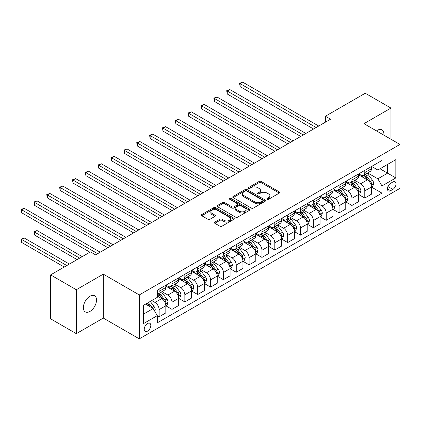 <?xml version="1.0" encoding="UTF-8"?>
<svg xmlns="http://www.w3.org/2000/svg" width="421" height="421" viewBox="0 0 421 421"><rect width="100%" height="100%" fill="white"/><g stroke="black" fill="none" stroke-linecap="round" stroke-linejoin="round"><path stroke-width="0.63" d="M267.182 199.28A1 0.579 0 0 0 268.598 199.28L279.323 193.092A1.426 0.826 0 0 0 279.739 192.508A1.426 0.826 0 0 0 279.323 191.923L261.152 181.435A1.426 0.826 0 0 0 259.136 181.435L248.411 187.629A1 0.579 0 0 0 248.116 188.034A1 0.579 0 0 0 248.411 188.445A1 0.579 0 0 0 249.827 188.445L251.211 187.645A4.568 2.637 0 0 1 257.673 187.645L259.183 188.519A4.568 2.637 0 0 1 260.525 190.381A4.568 2.637 0 0 1 259.183 192.244L257.799 193.05A1 0.579 0 0 0 257.505 193.455A1 0.579 0 0 0 257.799 193.865A1 0.579 0 0 0 259.21 193.865L260.599 193.06A4.568 2.637 0 0 1 267.056 193.06L268.572 193.934A4.568 2.637 0 0 1 269.908 195.802A4.568 2.637 0 0 1 268.572 197.665L267.182 198.465A1 0.579 0 0 0 266.893 198.875A1 0.579 0 0 0 267.182 199.28L267.182 198.465M89.941 311.435A9.304 5.373 120 0 0 96.02 303.231A9.304 5.373 120 0 0 94.593 295.774A9.304 5.373 120 0 0 89.941 296.237A9.304 5.373 120 0 0 83.863 304.436A9.304 5.373 120 0 0 85.289 311.893A9.304 5.373 120 0 0 89.941 311.435M383.852 135.146A9.304 5.373 120 0 0 381.984 129.852A9.304 5.373 120 0 0 377.327 130.315A9.304 5.373 120 0 0 376.463 130.884M147.524 331.143A4.652 2.689 120 0 0 150.56 327.043A4.652 2.689 120 0 0 149.85 323.312A4.652 2.689 120 0 0 147.524 323.544A4.652 2.689 120 0 0 144.482 327.643A4.652 2.689 120 0 0 145.192 331.374A4.652 2.689 120 0 0 147.524 331.143M214.826 222.109A1.426 0.826 0 0 0 214.41 222.693A1.426 0.826 0 0 0 214.826 223.277L219.925 226.219A1.426 0.826 0 0 0 221.946 226.219L233.855 219.341A1.426 0.826 0 0 0 234.271 218.757A1.426 0.826 0 0 0 233.855 218.178L215.684 207.69A1.426 0.826 0 0 0 213.668 207.69L201.759 214.563A1.426 0.826 0 0 0 201.338 215.147A1.426 0.826 0 0 0 201.759 215.731L207.916 219.283A1.426 0.826 0 0 0 209.932 219.283L215.031 216.341A1.426 0.826 0 0 0 215.447 215.757A1.426 0.826 0 0 0 215.031 215.173L211.979 213.41A3.821 2.205 0 0 1 210.858 211.852A3.821 2.205 0 0 1 213.215 209.816A3.821 2.205 0 0 1 217.378 210.295L229.334 217.199A3.821 2.205 0 0 1 230.455 218.757A3.821 2.205 0 0 1 228.098 220.793A3.821 2.205 0 0 1 223.935 220.32L221.946 219.167A1.426 0.826 0 0 0 219.925 219.167L214.826 222.109L214.826 223.277M103.308 274.15L76.317 289.737L50.609 274.897L50.609 318.823L76.317 333.664L103.308 318.081L139.293 338.858L139.293 294.932L103.308 274.15L103.308 318.081M390.951 139.246L390.951 108.081L363.96 123.663L399.95 144.445L139.293 294.932M390.951 108.081L365.249 93.241L325.401 116.243L325.401 122.179M50.609 274.897L90.457 251.89L95.599 254.858L330.543 119.211L325.401 116.243M251.311 208.095A1.426 0.826 0 0 0 253.331 208.095L265.241 201.222A1.426 0.826 0 0 0 265.662 200.638A1.426 0.826 0 0 0 265.241 200.054L247.074 189.566A1.426 0.826 0 0 0 245.054 189.566L233.145 196.444A1.426 0.826 0 0 0 232.729 197.023A1.426 0.826 0 0 0 233.145 197.607L251.311 208.095M230.066 199.496A1 0.579 0 0 1 231.076 199.638L231.076 198.454L249.548 209.116A1.426 0.826 0 0 1 249.963 209.7A1.426 0.826 0 0 1 249.548 210.279L237.639 217.157A1.426 0.826 0 0 1 235.618 217.157L217.452 206.669L217.452 205.501A1.426 0.826 0 0 0 217.036 206.085A1.426 0.826 0 0 0 217.452 206.669M217.452 205.501L222.551 202.559A1.426 0.826 0 0 1 224.567 202.559L231.934 206.811A1.426 0.826 0 0 0 233.955 206.811L237.333 204.864A1.426 0.826 0 0 0 237.754 204.28A1.426 0.826 0 0 0 237.333 203.696L229.666 199.27A1 0.579 0 0 1 229.371 198.859A1 0.579 0 0 1 229.987 198.328A1 0.579 0 0 1 231.076 198.454M392.856 182.019L390.593 183.324A4.51 2.605 120 0 0 387.646 187.298A4.51 2.605 120 0 0 388.341 190.913A4.51 2.605 120 0 0 390.593 190.687L392.856 189.382A4.51 2.605 120 0 0 395.798 185.408A4.51 2.605 120 0 0 395.108 181.798A4.51 2.605 120 0 0 392.856 182.019M139.293 338.858L399.95 188.371L399.95 144.445M371.622 166.437L377.842 170.026L381.958 167.653L381.958 160.469L157.291 290.18L157.291 297.363L143.408 305.378L143.408 323.665L157.291 315.65L157.291 322.833L381.958 193.123L381.958 185.94L377.842 178.814L367.617 172.91M381.958 167.653L395.835 159.638L395.835 177.925L381.958 185.94M76.317 289.737L76.317 333.664M380 168.784L387.609 173.173L387.609 164.39L395.835 159.638M377.842 178.814L387.609 173.173L395.835 177.925M143.408 314.166L153.176 308.525L145.566 304.13M157.291 315.708L159.138 316.776L159.138 309.593A5.815 3.357 -120 0 0 155.028 302.467L151.739 300.568M159.138 316.776L165.821 312.919L165.821 305.735A5.815 3.357 -120 0 0 161.711 298.61L157.291 296.058M165.979 305.883L171.994 309.356L171.994 302.173A5.815 3.357 -120 0 0 167.879 295.047L161.974 291.637M171.994 309.356L178.678 305.499L178.678 298.315A5.815 3.357 -120 0 0 174.562 291.19L165.821 286.143M178.83 298.463L184.845 301.936L184.845 294.753A5.815 3.357 -120 0 0 180.735 287.627L174.826 284.217M184.845 301.936L191.529 298.079L191.529 290.895A5.815 3.357 -120 0 0 187.419 283.77L178.678 278.723M191.681 291.043L197.696 294.516L197.696 287.332A5.815 3.357 -120 0 0 193.586 280.207L187.682 276.797M197.696 294.516L204.38 290.658L204.38 283.475A5.815 3.357 -120 0 0 200.27 276.35L191.529 271.303M204.538 283.622L210.553 287.096L210.553 279.912A5.815 3.357 -120 0 0 206.437 272.787L200.533 269.377M210.553 287.096L217.236 283.238L217.236 276.055A5.815 3.357 -120 0 0 213.121 268.93L204.38 263.883M217.389 276.202L223.404 279.676L223.404 272.492A5.815 3.357 -120 0 0 219.294 265.367L213.384 261.957M223.404 279.676L230.087 275.813L230.087 268.63A5.815 3.357 -120 0 0 225.977 261.509L217.236 256.463M230.24 268.782L236.255 272.255L236.255 265.072A5.815 3.357 -120 0 0 232.145 257.947L226.24 254.537M236.255 272.255L242.938 268.393L242.938 261.209A5.815 3.357 -120 0 0 238.828 254.089L230.087 249.043M243.096 261.362L249.111 264.835L249.111 257.652A5.815 3.357 -120 0 0 244.996 250.527L239.091 247.116M249.111 264.835L255.794 260.973L255.794 253.789A5.815 3.357 -120 0 0 251.679 246.669L242.938 241.622M255.947 253.942L261.962 257.41L261.962 250.232A5.815 3.357 -120 0 0 257.852 243.106L251.942 239.696M261.962 257.41L268.645 253.553L268.645 246.369A5.815 3.357 -120 0 0 264.535 239.249L255.794 234.202M268.798 246.522L274.813 249.99L274.813 242.806A5.815 3.357 -120 0 0 270.703 235.686L264.798 232.276M274.813 249.99L281.496 246.132L281.496 238.949A5.815 3.357 -120 0 0 277.386 231.829L268.645 226.782M281.654 239.096L287.669 242.57L287.669 235.386A5.815 3.357 -120 0 0 283.554 228.266L277.649 224.856M287.669 242.57L294.353 238.712L294.353 231.529A5.815 3.357 -120 0 0 290.237 224.404L281.496 219.362M294.505 231.676L300.52 235.15L300.52 227.966A5.815 3.357 -120 0 0 296.41 220.846L290.501 217.436M300.52 235.15L307.204 231.292L307.204 224.109A5.815 3.357 -120 0 0 303.094 216.983L294.353 211.942M307.356 224.256L313.371 227.729L313.371 220.546A5.815 3.357 -120 0 0 309.261 213.426L303.357 210.016M313.371 227.729L320.055 223.872L320.055 216.689A5.815 3.357 -120 0 0 315.945 209.563L307.204 204.517M320.213 216.836L326.228 220.309L326.228 213.126A5.815 3.357 -120 0 0 322.112 206.006L316.208 202.596M326.228 220.309L332.911 216.452L332.911 209.269A5.815 3.357 -120 0 0 328.796 202.143L320.055 197.096M333.064 209.416L339.079 212.889L339.079 205.706A5.815 3.357 -120 0 0 334.969 198.58L329.059 195.176M339.079 212.889L345.762 209.032L345.762 201.848A5.815 3.357 -120 0 0 341.652 194.723L332.911 189.676M345.915 201.996L351.93 205.469L351.93 198.286A5.815 3.357 -120 0 0 347.82 191.16L341.915 187.75M351.93 205.469L358.613 201.612L358.613 194.428A5.815 3.357 -120 0 0 354.503 187.303L345.762 182.256M358.771 194.576L364.786 198.049L364.786 190.866A5.815 3.357 -120 0 0 360.671 183.74L354.766 180.33M364.786 198.049L371.469 194.192L371.469 187.008A5.815 3.357 -120 0 0 367.354 179.883L358.613 174.836M358.771 173.857L360.671 174.957A5.815 3.357 -120 0 0 363.581 175.241A5.815 3.357 -120 0 0 364.786 172.584L364.786 170.384M345.915 181.277L347.82 182.377A5.815 3.357 -120 0 0 350.73 182.667A5.815 3.357 -120 0 0 351.93 180.004L351.93 177.804M333.064 188.697L334.969 189.797A5.815 3.357 -120 0 0 337.874 190.087A5.815 3.357 -120 0 0 339.079 187.424L339.079 185.224M320.213 196.118L322.112 197.217A5.815 3.357 -120 0 0 325.023 197.507A5.815 3.357 -120 0 0 326.228 194.844L326.228 192.644M307.356 203.538L309.261 204.638A5.815 3.357 -120 0 0 312.172 204.927A5.815 3.357 -120 0 0 313.371 202.264L313.371 200.064M294.505 210.958L296.41 212.058A5.815 3.357 -120 0 0 299.315 212.347A5.815 3.357 -120 0 0 300.52 209.684L300.52 207.485M281.654 218.378L283.554 219.478A5.815 3.357 -120 0 0 286.464 219.767A5.815 3.357 -120 0 0 287.669 217.104L287.669 214.91M268.798 225.803L270.703 226.898A5.815 3.357 -120 0 0 273.613 227.187A5.815 3.357 -120 0 0 274.813 224.525L274.813 222.33M255.947 233.223L257.852 234.318A5.815 3.357 -120 0 0 260.757 234.608A5.815 3.357 -120 0 0 261.962 231.945L261.962 229.75M243.096 240.644L244.996 241.738A5.815 3.357 -120 0 0 247.906 242.028A5.815 3.357 -120 0 0 249.111 239.365L249.111 237.17M230.24 248.064L232.145 249.158A5.815 3.357 -120 0 0 235.055 249.448A5.815 3.357 -120 0 0 236.255 246.785L236.255 244.59M217.389 255.484L219.294 256.584A5.815 3.357 -120 0 0 222.199 256.868A5.815 3.357 -120 0 0 223.404 254.205L223.404 252.011M204.538 262.904L206.437 264.004A5.815 3.357 -120 0 0 209.348 264.288A5.815 3.357 -120 0 0 210.553 261.625L210.553 259.431M191.681 270.324L193.586 271.424A5.815 3.357 -120 0 0 196.496 271.708A5.815 3.357 -120 0 0 197.696 269.045L197.696 266.851M178.83 277.744L180.735 278.844A5.815 3.357 -120 0 0 183.64 279.128A5.815 3.357 -120 0 0 184.845 276.465L184.845 274.271M165.979 285.164L167.879 286.264A5.815 3.357 -120 0 0 170.789 286.554A5.815 3.357 -120 0 0 171.994 283.891L171.994 281.691M371.622 187.156L381.958 193.123M363.581 175.241L370.264 171.384A5.815 3.357 -120 0 0 371.469 168.721L371.469 166.527M350.73 182.667L357.413 178.804A5.815 3.357 -120 0 0 358.613 176.141L358.613 173.947M337.874 190.087L344.557 186.224A5.815 3.357 -120 0 0 345.762 183.561L345.762 181.367M325.023 197.507L331.706 193.644A5.815 3.357 -120 0 0 332.911 190.981L332.911 188.787M312.172 204.927L318.855 201.07A5.815 3.357 -120 0 0 320.055 198.407L320.055 196.207M299.315 212.347L305.999 208.49A5.815 3.357 -120 0 0 307.204 205.827L307.204 203.627M286.464 219.767L293.148 215.91A5.815 3.357 -120 0 0 294.353 213.247L294.353 211.047M273.613 227.187L280.297 223.33A5.815 3.357 -120 0 0 281.496 220.667L281.496 218.467M260.757 234.608L267.44 230.75A5.815 3.357 -120 0 0 268.645 228.087L268.645 225.888M247.906 242.028L254.589 238.17A5.815 3.357 -120 0 0 255.794 235.507L255.794 233.308M235.055 249.448L241.738 245.59A5.815 3.357 -120 0 0 242.938 242.928L242.938 240.733M222.199 256.868L228.882 253.01A5.815 3.357 -120 0 0 230.087 250.348L230.087 248.153M209.348 264.288L216.031 260.431A5.815 3.357 -120 0 0 217.236 257.768L217.236 255.573M196.496 271.708L203.18 267.851A5.815 3.357 -120 0 0 204.38 265.188L204.38 262.993M183.64 279.128L190.324 275.271A5.815 3.357 -120 0 0 191.529 272.608L191.529 270.414M170.789 286.554L177.473 282.691A5.815 3.357 -120 0 0 178.678 280.028L178.678 277.834M157.291 294.205A5.815 3.357 -120 0 0 157.938 293.974L164.622 290.111A5.815 3.357 -120 0 0 165.821 287.448L165.821 285.254M157.938 293.974A5.815 3.357 -120 0 0 159.138 291.311L159.138 289.111M153.176 308.525L157.291 315.65M267.582 199.422L268.572 198.854A4.568 2.637 0 0 0 269.908 196.986L269.908 195.802M260.525 190.381L260.525 191.571A4.568 2.637 0 0 1 259.183 193.434L258.199 194.002M279.302 193.102L261.152 182.625A1.426 0.826 0 0 0 259.136 182.625L248.811 188.587M265.225 201.233L247.074 190.755A1.426 0.826 0 0 0 245.054 190.755L233.166 197.617L233.145 196.444M262.72 201.043A1 0.579 0 0 0 263.009 200.638A1 0.579 0 0 0 262.72 200.228L246.769 191.023A1 0.579 0 0 0 245.359 191.023L243.896 191.865A4.568 2.637 0 0 0 242.559 193.734A4.568 2.637 0 0 0 243.896 195.597L254.794 201.891A4.568 2.637 0 0 0 261.257 201.891L262.72 201.043L262.72 202.233A1 0.579 0 0 0 263.009 201.822L263.009 200.638M242.559 193.734L242.559 194.918A4.568 2.637 0 0 0 243.896 196.786L243.896 195.597M262.72 202.233L261.257 203.075A4.568 2.637 0 0 1 254.794 203.075L243.896 196.786M217.473 206.679L222.551 203.748L222.551 202.559M237.754 204.28L237.754 205.464A1.426 0.826 0 0 1 237.333 206.048L233.955 208A1.426 0.826 0 0 1 231.934 208L224.567 203.748A1.426 0.826 0 0 0 222.551 203.748M231.076 199.638L249.527 210.29M239.581 211.226A3.821 2.205 0 0 0 243.743 211.705A3.821 2.205 0 0 0 246.101 209.669A3.821 2.205 0 0 0 244.98 208.111L240.765 205.68A1.426 0.826 0 0 0 238.749 205.68L235.365 207.632A1.426 0.826 0 0 0 234.95 208.211A1.426 0.826 0 0 0 235.365 208.795L239.581 211.226L239.581 212.416A3.821 2.205 0 0 0 243.743 212.894A3.821 2.205 0 0 0 246.101 210.858L246.101 209.669M234.95 208.211L234.95 209.4A1.426 0.826 0 0 0 235.365 209.984L235.365 208.795M239.581 212.416L235.365 209.984M230.455 218.757L230.455 219.946A3.821 2.205 0 0 1 228.098 221.983A3.821 2.205 0 0 1 223.935 221.504L221.946 220.357A1.426 0.826 0 0 0 219.925 220.357L214.847 223.288M210.858 211.852L210.858 213.042A3.821 2.205 0 0 0 211.979 214.599L211.979 213.41M215.01 216.352L211.979 214.599M233.834 219.352L215.684 208.874A1.426 0.826 0 0 0 213.668 208.874L201.775 215.741L201.759 214.563M371.469 187.245L372.701 186.535L373.732 183.561A3.852 2.226 -120 0 0 372.501 180.283L368.301 174.673A11.125 6.42 -120 0 0 367.086 173.22M362.907 177.315A11.125 6.42 -120 0 0 360.629 174.931M371.117 184.882L371.648 183.73A3.852 2.226 -120 0 0 370.548 181.409L366.344 175.804A11.125 6.42 -120 0 0 365.133 174.347M364.097 174.947A9.236 5.331 60 0 1 365.612 176.667L369.17 181.414M240.112 116.275L287.875 143.85L214.405 101.435L214.405 98.467L216.978 96.983L293.016 140.882M363.897 175.062A11.125 6.42 60 0 1 365.112 176.515L367.907 180.241M316.15 127.526L240.112 83.626L242.685 82.142L318.718 126.042M313.577 129.01L240.112 86.594L240.112 83.626L239.549 83.3L242.685 82.142M240.112 86.594L239.549 83.3M358.613 194.665L359.85 193.955L360.876 190.981A3.852 2.226 -120 0 0 359.65 187.703L355.445 182.093A11.125 6.42 -120 0 0 354.235 180.641M350.056 184.735A11.125 6.42 -120 0 0 347.778 182.351M358.266 192.302L358.797 191.15A3.852 2.226 -120 0 0 357.692 188.829L353.493 183.224A11.125 6.42 -120 0 0 352.277 181.767M351.246 182.367A9.236 5.331 60 0 1 352.761 184.088L356.313 188.834M227.261 123.695L275.018 151.271L201.554 108.855L201.554 105.887L204.127 104.403L280.16 148.303M351.046 182.482A11.125 6.42 60 0 1 352.261 183.935L355.05 187.661M345.762 202.085L346.999 201.375L348.025 198.407A3.852 2.226 -120 0 0 346.793 195.123L342.594 189.513A11.125 6.42 -120 0 0 341.378 188.061M337.2 192.155A11.125 6.42 -120 0 0 334.921 189.771M345.409 199.728L345.946 198.57A3.852 2.226 -120 0 0 344.841 196.249L340.642 190.645A11.125 6.42 -120 0 0 339.426 189.187M338.389 189.787A9.236 5.331 60 0 1 339.905 191.508L343.462 196.254M214.405 131.115L262.167 158.691L188.703 116.275L188.703 113.307L191.271 111.823L267.309 155.723M338.195 189.903A11.125 6.42 60 0 1 339.405 191.355L342.199 195.086M332.911 209.505L334.142 208.795L335.174 205.827A3.852 2.226 -120 0 0 333.942 202.543L329.743 196.933A11.125 6.42 -120 0 0 328.527 195.481M324.349 199.575A11.125 6.42 -120 0 0 322.07 197.191M332.558 207.148L333.09 205.99A3.852 2.226 -120 0 0 331.99 203.669L327.785 198.065A11.125 6.42 -120 0 0 326.575 196.612M325.538 197.207A9.236 5.331 60 0 1 327.054 198.933L330.611 203.675M201.554 138.535L249.316 166.111L175.846 123.695L175.846 120.727L178.42 119.243L254.458 163.143M325.338 197.323A11.125 6.42 60 0 1 326.554 198.775L329.348 202.506M303.299 134.946L227.261 91.047L229.829 89.562L305.867 133.462M300.726 136.43L227.261 94.015L227.261 91.047L226.693 90.72L229.829 89.562M227.261 94.015L226.693 90.72M290.443 142.366L213.842 98.14L216.978 96.983M214.405 101.435L213.842 98.14M277.592 149.787L200.991 105.56L204.127 104.403M201.554 108.855L200.991 105.56M320.055 216.926L321.291 216.215L322.318 213.247A3.852 2.226 -120 0 0 321.091 209.963L316.887 204.353A11.125 6.42 -120 0 0 315.676 202.901M311.498 206.995A11.125 6.42 -120 0 0 309.219 204.611M319.707 214.568L320.239 213.41A3.852 2.226 -120 0 0 319.134 211.095L314.934 205.485A11.125 6.42 -120 0 0 313.719 204.032M312.687 204.627A9.236 5.331 60 0 1 314.203 206.353L317.755 211.095M188.703 145.955L236.46 173.531L162.995 131.115L162.995 128.147L165.569 126.663L241.601 170.563M312.487 204.743A11.125 6.42 60 0 1 313.703 206.195L316.492 209.926M264.741 157.207L188.134 112.981L191.271 111.823M188.703 116.275L188.134 112.981M307.204 224.346L308.44 223.635L309.467 220.667A3.852 2.226 -120 0 0 308.235 217.383L304.036 211.779A11.125 6.42 -120 0 0 302.82 210.321M298.642 214.415A11.125 6.42 -120 0 0 296.363 212.031M306.851 221.988L307.388 220.83A3.852 2.226 -120 0 0 306.283 218.515L302.083 212.905A11.125 6.42 -120 0 0 300.868 211.453M299.831 212.047A9.236 5.331 60 0 1 301.347 213.773L304.904 218.52M175.846 153.376L223.609 180.951L150.144 138.535L150.144 135.567L152.712 134.083L228.75 177.983M299.636 212.163A11.125 6.42 60 0 1 300.847 213.615L303.641 217.347M294.353 231.766L295.584 231.055L296.616 228.087A3.852 2.226 -120 0 0 295.384 224.803L291.185 219.199A11.125 6.42 -120 0 0 289.969 217.741M285.791 221.835A11.125 6.42 -120 0 0 283.512 219.457M294 229.408L294.532 228.25A3.852 2.226 -120 0 0 293.432 225.935L289.227 220.325A11.125 6.42 -120 0 0 288.017 218.873M286.98 219.467A9.236 5.331 60 0 1 288.496 221.193L292.053 225.94M162.995 160.796L210.758 188.371L137.288 145.955L137.288 142.987L139.861 141.503L215.899 185.403M286.78 219.583A11.125 6.42 60 0 1 287.996 221.036L290.79 224.767M281.496 239.186L282.733 238.475L283.759 235.507A3.852 2.226 -120 0 0 282.533 232.224L278.328 226.619A11.125 6.42 -120 0 0 277.118 225.161M272.94 229.256A11.125 6.42 -120 0 0 270.661 226.877M281.149 236.828L281.681 235.671A3.852 2.226 -120 0 0 280.575 233.355L276.376 227.745A11.125 6.42 -120 0 0 275.16 226.293M274.129 226.887A9.236 5.331 60 0 1 275.644 228.614L279.197 233.36M150.144 168.216L197.902 195.791L124.437 153.376L124.437 150.408L127.01 148.923L203.043 192.823M273.929 227.003A11.125 6.42 60 0 1 275.145 228.456L277.934 232.187M268.645 246.606L269.882 245.896L270.908 242.928A3.852 2.226 -120 0 0 269.677 239.644L265.477 234.039A11.125 6.42 -120 0 0 264.262 232.587M260.083 236.681A11.125 6.42 -120 0 0 257.805 234.297M268.293 244.248L268.83 243.091A3.852 2.226 -120 0 0 267.724 240.775L263.525 235.165A11.125 6.42 -120 0 0 262.309 233.713M261.273 234.308A9.236 5.331 60 0 1 262.788 236.034L266.346 240.78M137.288 175.641L185.051 203.211L111.586 160.796L111.586 157.828L114.154 156.344L190.192 200.243M261.078 234.423A11.125 6.42 60 0 1 262.288 235.876L265.083 239.607M255.794 254.026L257.026 253.316L258.057 250.348A3.852 2.226 -120 0 0 256.826 247.069L252.626 241.459A11.125 6.42 -120 0 0 251.411 240.007M247.232 244.101A11.125 6.42 -120 0 0 244.954 241.717M255.442 251.669L255.973 250.511A3.852 2.226 -120 0 0 254.873 248.195L250.669 242.585A11.125 6.42 -120 0 0 249.458 241.133M248.422 241.728A9.236 5.331 60 0 1 249.937 243.454L253.495 248.201M124.437 183.061L172.2 210.632L98.73 168.216L98.73 165.248L101.303 163.764L177.341 207.664M248.222 241.843A11.125 6.42 60 0 1 249.437 243.301L252.232 247.027M251.884 164.627L175.283 120.401L178.42 119.243M175.846 123.695L175.283 120.401M239.033 172.047L162.432 127.821L165.569 126.663M162.995 131.115L162.432 127.821M226.182 179.467L149.576 135.241L152.712 134.083M150.144 138.535L149.576 135.241M213.326 186.887L136.725 142.661L139.861 141.503M137.288 145.955L136.725 142.661M200.475 194.307L123.874 150.081L127.01 148.923M124.437 153.376L123.874 150.081M242.938 261.452L244.175 260.736L245.201 257.768A3.852 2.226 -120 0 0 243.975 254.489L239.77 248.879A11.125 6.42 -120 0 0 238.56 247.427M234.381 251.521A11.125 6.42 -120 0 0 232.103 249.137M242.591 259.089L243.122 257.931A3.852 2.226 -120 0 0 242.017 255.615L237.818 250.006A11.125 6.42 -120 0 0 236.602 248.553M235.571 249.153A9.236 5.331 60 0 1 237.086 250.874L240.638 255.621M111.586 190.481L159.343 218.052L85.879 175.636L85.879 172.668L88.452 171.184L164.485 215.084M235.371 249.264A11.125 6.42 60 0 1 236.586 250.721L239.375 254.447M187.624 201.727L111.018 157.501L114.154 156.344M111.586 160.796L111.018 157.501M230.087 268.872L231.324 268.156L232.35 265.188A3.852 2.226 -120 0 0 231.118 261.909L226.919 256.3A11.125 6.42 -120 0 0 225.703 254.847M221.525 258.941A11.125 6.42 -120 0 0 219.246 256.557M229.734 266.509L230.271 265.351A3.852 2.226 -120 0 0 229.166 263.036L224.967 257.426A11.125 6.42 -120 0 0 223.751 255.973M222.714 256.573A9.236 5.331 60 0 1 224.23 258.294L227.787 263.041M98.73 197.902L146.492 225.477L73.028 183.061L73.028 180.088L75.596 178.604L151.634 222.504M222.52 256.684A11.125 6.42 60 0 1 223.73 258.141L226.524 261.867M174.768 209.148L98.167 164.921L101.303 163.764M98.73 168.216L98.167 164.921M217.236 276.292L218.467 275.576L219.499 272.608A3.852 2.226 -120 0 0 218.267 269.329L214.068 263.72A11.125 6.42 -120 0 0 212.852 262.267M208.674 266.361A11.125 6.42 -120 0 0 206.395 263.978M216.883 273.929L217.415 272.771A3.852 2.226 -120 0 0 216.315 270.456L212.11 264.846A11.125 6.42 -120 0 0 210.9 263.393M209.863 263.993A9.236 5.331 60 0 1 211.379 265.714L214.936 270.461M85.879 205.322L133.641 232.897L60.171 190.481L60.171 187.513L62.745 186.029L138.783 229.924M209.663 264.104A11.125 6.42 60 0 1 210.879 265.562L213.673 269.287M161.917 216.568L85.316 172.342L88.452 171.184M85.879 175.636L85.316 172.342M204.38 283.712L205.616 282.996L206.643 280.028A3.852 2.226 -120 0 0 205.416 276.75L201.212 271.14A11.125 6.42 -120 0 0 200.001 269.687M195.823 273.782A11.125 6.42 -120 0 0 193.544 271.398M204.032 281.349L204.564 280.197A3.852 2.226 -120 0 0 203.459 277.876L199.259 272.266A11.125 6.42 -120 0 0 198.044 270.814M197.012 271.413A9.236 5.331 60 0 1 198.528 273.134L202.08 277.881M73.028 212.742L120.785 240.317L47.32 197.902L47.32 194.934L49.894 193.45L125.926 237.349M196.812 271.529A11.125 6.42 60 0 1 198.028 272.982L200.817 276.708M149.066 223.988L72.459 179.762L75.596 178.604M73.028 183.061L72.459 179.762M191.529 291.132L192.765 290.416L193.792 287.448A3.852 2.226 -120 0 0 192.56 284.17L188.361 278.56A11.125 6.42 -120 0 0 187.145 277.107M182.967 281.202A11.125 6.42 -120 0 0 180.688 278.818M191.176 288.769L191.713 287.617A3.852 2.226 -120 0 0 190.608 285.296L186.408 279.686A11.125 6.42 -120 0 0 185.193 278.234M184.156 278.834A9.236 5.331 60 0 1 185.672 280.554L189.229 285.301M60.171 220.162L107.934 247.737L34.469 205.322L34.469 202.354L37.037 200.87L113.075 244.769M183.961 278.949A11.125 6.42 60 0 1 185.172 280.402L187.966 284.128M136.209 231.413L59.608 187.187L62.745 186.029M60.171 190.481L59.608 187.187M178.678 298.552L179.909 297.842L180.941 294.868A3.852 2.226 -120 0 0 179.709 291.59L175.51 285.98A11.125 6.42 -120 0 0 174.294 284.528M170.116 288.622A11.125 6.42 -120 0 0 167.837 286.238M178.325 296.189L178.857 295.037A3.852 2.226 -120 0 0 177.757 292.716L173.552 287.111A11.125 6.42 -120 0 0 172.342 285.654M171.305 286.254A9.236 5.331 60 0 1 172.82 287.975L176.378 292.721M47.32 227.582L89.941 252.19L21.613 212.742L21.613 209.774L24.186 208.29L100.224 252.19M171.105 286.369A11.125 6.42 60 0 1 172.321 287.822L175.115 291.548M123.358 238.833L46.757 194.607L49.894 193.45M47.32 197.902L46.757 194.607M165.821 305.972L167.058 305.262L168.084 302.294A3.852 2.226 -120 0 0 166.858 299.01L162.653 293.4A11.125 6.42 -120 0 0 161.443 291.948M165.474 303.609L166.006 302.457A3.852 2.226 -120 0 0 164.9 300.136L160.701 294.532A11.125 6.42 -120 0 0 159.485 293.074M158.454 293.674A9.236 5.331 60 0 1 159.969 295.395L163.522 300.141M82.227 256.642L37.037 230.55L34.469 232.034L34.469 235.002L77.085 259.61M158.254 293.79A11.125 6.42 60 0 1 159.47 295.242L162.259 298.968M34.469 235.002L33.901 231.708L79.658 258.126M33.901 231.708L37.037 230.55M110.507 246.253L33.901 202.027L37.037 200.87M34.469 205.322L33.901 202.027M154.718 311.198L155.233 309.714A3.852 2.226 -120 0 0 154.002 306.43L150.255 301.425M69.376 264.062L24.186 237.97L21.613 239.454L21.613 242.422L64.234 267.03M152.402 308.077A3.852 2.226 -120 0 0 152.049 307.556L148.303 302.552M147.334 303.109L150.029 306.709M147.066 303.267L149.35 306.314M21.613 242.422L21.05 239.128L66.807 265.546M21.05 239.128L24.186 237.97M97.651 253.674L21.05 209.447L24.186 208.29M21.613 212.742L21.05 209.447M155.028 302.467L161.711 298.61M167.879 295.047L174.562 291.19M180.735 287.627L187.419 283.77M193.586 280.207L200.27 276.35M206.437 272.787L213.121 268.93M219.294 265.367L225.977 261.509M232.145 257.947L238.828 254.089M244.996 250.527L251.679 246.669M257.852 243.106L264.535 239.249M270.703 235.686L277.386 231.829M283.554 228.266L290.237 224.404M296.41 220.846L303.094 216.983M309.261 213.426L315.945 209.563M322.112 206.006L328.796 202.143M334.969 198.58L341.652 194.723M347.82 191.16L354.503 187.303M360.671 183.74L367.354 179.883M364.786 172.584L371.469 168.721M364.786 190.866L371.469 187.008M351.93 198.286L358.613 194.428M351.93 180.004L358.613 176.141M339.079 205.706L345.762 201.848M339.079 187.424L345.762 183.561M326.228 213.126L332.911 209.269M326.228 194.844L332.911 190.981M313.371 220.546L320.055 216.689M313.371 202.264L320.055 198.407M300.52 227.966L307.204 224.109M300.52 209.684L307.204 205.827M287.669 235.386L294.353 231.529M287.669 217.104L294.353 213.247M274.813 242.806L281.496 238.949M274.813 224.525L281.496 220.667M261.962 250.232L268.645 246.369M261.962 231.945L268.645 228.087M249.111 257.652L255.794 253.789M249.111 239.365L255.794 235.507M236.255 265.072L242.938 261.209M236.255 246.785L242.938 242.928M223.404 272.492L230.087 268.63M223.404 254.205L230.087 250.348M210.553 279.912L217.236 276.055M210.553 261.625L217.236 257.768M197.696 287.332L204.38 283.475M197.696 269.045L204.38 265.188M184.845 294.753L191.529 290.895M184.845 276.465L191.529 272.608M171.994 302.173L178.678 298.315M171.994 283.891L178.678 280.028M159.138 309.593L165.821 305.735M159.138 291.311L165.821 287.448M387.925 186.535L392.856 189.382M387.404 188.845L390.593 190.687M268.572 198.854L268.572 197.665M257.799 193.865L257.799 193.05M259.183 193.434L259.183 192.244M248.411 188.445L248.411 187.629M259.136 182.625L259.136 181.435M261.152 182.625L261.152 181.435M279.323 193.092L279.323 191.923M245.054 190.755L245.054 189.566M247.074 190.755L247.074 189.566M265.241 201.222L265.241 200.054M254.794 203.075L254.794 201.891M261.257 203.075L261.257 201.891M224.567 203.748L224.567 202.559M231.934 208L231.934 206.811M233.955 208L233.955 206.811M237.333 206.048L237.333 204.864M249.548 210.279L249.548 209.116M219.925 220.357L219.925 219.167M221.946 220.357L221.946 219.167M223.935 221.504L223.935 220.32M215.031 216.341L215.031 215.173M213.668 208.874L213.668 207.69M215.684 208.874L215.684 207.69M233.855 219.341L233.855 218.178M371.18 185.098L373.706 183.64M366.344 175.804L368.301 174.673M363.318 177.551L365.112 176.515M370.548 181.409L372.501 180.283M370.243 182.914L371.648 183.73M358.329 192.518L360.85 191.06M353.493 183.224L355.445 182.093M350.461 184.972L352.261 183.935M357.692 188.829L359.65 187.703M357.387 190.334L358.797 191.15M345.473 199.938L347.999 198.48M340.642 190.645L342.594 189.513M337.61 192.392L339.405 191.355M344.841 196.249L346.793 195.123M344.536 197.754L345.946 198.57M332.622 207.358L335.148 205.901M327.785 198.065L329.743 196.933M324.759 199.812L326.554 198.775M331.99 203.669L333.942 202.543M331.685 205.174L333.09 205.99M319.771 214.778L322.291 213.321M314.934 205.485L316.887 204.353M311.903 207.232L313.703 206.195M319.134 211.095L321.091 209.963M318.829 212.594L320.239 213.41M306.914 222.199L309.44 220.741M302.083 212.905L304.036 211.779M299.052 214.652L300.847 213.615M306.283 218.515L308.235 217.383M305.978 220.015L307.388 220.83M294.063 229.619L296.589 228.161M289.227 220.325L291.185 219.199M286.201 222.072L287.996 221.036M293.432 225.935L295.384 224.803M293.127 227.44L294.532 228.25M281.212 237.039L283.733 235.581M276.376 227.745L278.328 226.619M273.345 229.492L275.145 228.456M280.575 233.355L282.533 232.224M280.27 234.86L281.681 235.671M268.356 244.459L270.882 243.001M263.525 235.165L265.477 234.039M260.494 236.912L262.288 235.876M267.724 240.775L269.677 239.644M267.419 242.28L268.83 243.091M255.505 251.879L258.031 250.421M250.669 242.585L252.626 241.459M247.643 244.338L249.437 243.301M254.873 248.195L256.826 247.069M254.568 249.7L255.973 250.511M242.654 259.299L245.175 257.841M237.818 250.006L239.77 248.879M234.786 251.758L236.586 250.721M242.017 255.615L243.975 254.489M241.712 257.12L243.122 257.931M229.798 266.719L232.324 265.262M224.967 257.426L226.919 256.3M221.935 259.178L223.73 258.141M229.166 263.036L231.118 261.909M228.861 264.541L230.271 265.351M216.947 274.139L219.473 272.682M212.11 264.846L214.068 263.72M209.084 266.598L210.879 265.562M216.315 270.456L218.267 269.329M216.01 271.961L217.415 272.771M204.096 281.56L206.616 280.102M199.259 272.266L201.212 271.14M196.228 274.018L198.028 272.982M203.459 277.876L205.416 276.75M203.154 279.381L204.564 280.197M191.239 288.98L193.765 287.527M186.408 279.686L188.361 278.56M183.377 281.438L185.172 280.402M190.608 285.296L192.56 284.17M190.303 286.801L191.713 287.617M178.388 296.405L180.914 294.947M173.552 287.111L175.51 285.98M170.526 288.859L172.321 287.822M177.757 292.716L179.709 291.59M177.451 294.221L178.857 295.037M165.537 303.825L168.058 302.367M160.701 294.532L162.653 293.4M157.67 296.279L159.47 295.242M164.9 300.136L166.858 299.01M164.595 301.641L166.006 302.457M154.228 310.351L155.207 309.788M152.049 307.556L154.002 306.43"/></g></svg>
